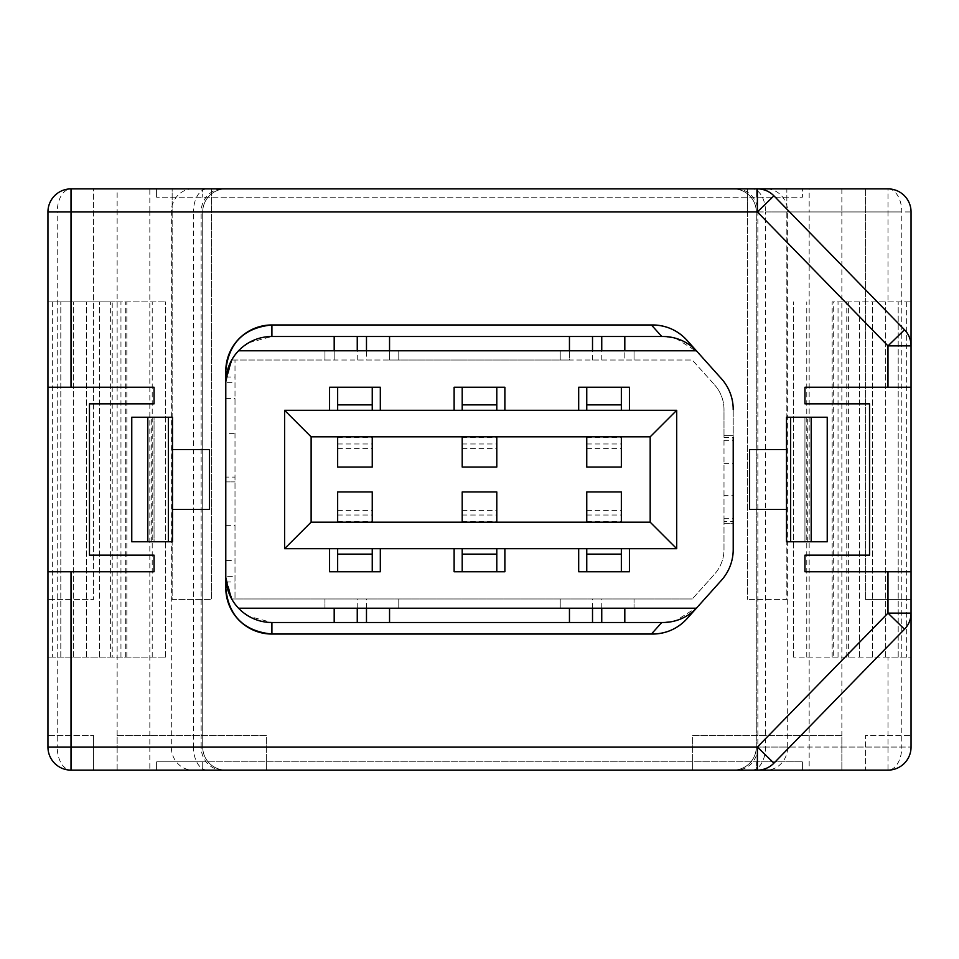<?xml version="1.0" encoding="UTF-8"?>
<svg xmlns="http://www.w3.org/2000/svg" width="959" height="959" viewBox="0 0 959 959"><rect width="100%" height="100%" fill="white"/><g stroke="black" fill="none" stroke-linecap="round" stroke-linejoin="round"><path stroke-width="0.72" stroke-dasharray="4.79 3.6" d="M47.95 571.756L154.051 571.756L154.051 555.153L89.463 555.153L89.463 403.847L154.051 403.847L154.051 387.244L47.95 387.244M911.05 571.756L804.949 571.756L804.949 555.153L869.537 555.153L869.537 403.847L804.949 403.847L804.949 387.244L911.05 387.244M112.215 657.107L47.95 657.107L165.583 657.107L47.95 657.107L112.215 657.107L112.215 301.893L47.95 301.893L47.95 747.061L47.95 735.529L93.622 735.529L47.95 735.529L47.95 747.061A23.064 23.064 0 0 0 71.014 770.125L117.142 770.125L117.142 211.939L47.95 211.939L47.95 599.435L93.622 599.435L47.95 599.435L47.95 211.939L47.95 747.061L47.95 211.939L57.228 211.939L57.228 747.061L47.95 747.061A23.064 23.064 0 0 0 71.014 770.125L93.622 770.125L93.622 735.529L93.622 770.125L71.014 770.125A23.064 13.786 -90 0 1 57.228 747.061L193.442 747.061L193.442 211.939L202.721 211.939A23.064 23.064 0 0 1 225.785 188.875L71.014 188.875L93.622 188.875L93.622 599.435L93.622 188.875L71.014 188.875L225.785 188.875A23.064 23.064 0 0 0 202.721 211.939A23.064 23.064 0 0 1 225.785 188.875A23.064 23.064 0 0 0 202.721 211.939L201.138 211.939A23.064 21.482 90 0 1 222.62 188.875M120.954 657.107L120.954 301.893L47.95 301.893L47.95 657.107L47.95 301.893L165.583 301.893L47.95 301.893L47.95 211.939A23.064 23.064 0 0 1 71.014 188.875A23.064 23.064 0 0 0 47.95 211.939A23.064 23.064 0 0 1 71.014 188.875A23.064 23.064 0 0 0 47.95 211.939A23.064 23.064 0 0 1 71.014 188.875L117.142 188.875L117.142 211.939L172.152 211.939L172.152 599.435L211.364 599.435L172.152 599.435L172.152 188.875L117.142 188.875M149.832 770.125L71.014 770.125L149.832 770.125L149.832 747.061L71.014 747.061L71.014 770.125A23.064 23.064 0 0 1 47.95 747.061L71.014 747.061L71.014 657.107M47.95 747.061A23.064 23.064 0 0 0 71.014 770.125A23.064 23.064 0 0 1 47.95 747.061L117.142 747.061L117.142 770.125L887.986 770.125L865.378 770.125L865.378 735.529L911.05 735.529L865.378 735.529L865.378 770.125L887.986 770.125L733.215 770.125L809.168 770.125L809.168 211.939L887.986 211.939L887.986 188.875L786.848 188.875L786.848 599.435L747.636 599.435L786.848 599.435L786.848 188.875L211.364 188.875L211.364 599.435L211.364 188.875L172.152 188.875L172.152 211.939M756.279 770.125L156.593 770.125L757.394 770.125L756.279 770.125L756.279 761.818L202.721 761.818L802.407 761.818L756.279 761.818L756.279 770.125M802.407 770.125L802.407 761.818L802.407 770.125M156.593 770.125L156.593 761.818L202.721 761.818L156.593 761.818L156.593 770.125M833.287 657.107L911.05 657.107L832.16 657.107L833.287 657.107L833.287 301.893L832.16 301.893L911.05 301.893L911.05 211.939L911.05 657.107L887.986 657.107L887.986 770.125A23.064 23.064 0 0 0 911.05 747.061A23.064 23.064 0 0 1 887.986 770.125A23.064 23.064 0 0 0 911.05 747.061L911.05 211.939L911.05 599.435L865.378 599.435L911.05 599.435L911.05 345.875M904.505 629.224L773.913 763.16A23.064 23.064 0 0 1 757.394 770.125M773.913 195.84L904.505 329.776M225.785 433.372L225.785 477.103L235.003 477.103L235.003 598.979L235.003 360.021L235.003 477.103L225.785 477.103L225.785 433.372L235.003 433.372M225.785 560.416L225.785 481.897L235.003 481.897L225.785 481.897L225.785 560.416L235.003 560.416M271.912 634.043L652.647 634.043M248.777 342.723L271.912 336.501L662.993 336.501L675.771 338.299L697.337 351.833A46.128 46.128 0 0 0 696.378 350.79A46.128 46.128 0 0 1 697.337 351.833L721.432 378.709A46.128 46.128 0 0 1 733.215 409.505A46.128 46.128 0 0 0 721.432 378.709A46.128 46.128 0 0 1 733.215 409.505L733.215 549.495A46.128 46.128 0 0 1 721.432 580.291L697.337 607.167A46.128 46.128 0 0 1 696.378 608.21L634.043 608.21L634.043 598.979L235.003 598.979L692.29 598.979L634.043 598.979L634.043 608.21L324.957 608.21L324.957 598.979L324.957 608.21L238.527 608.21A46.128 46.128 0 0 1 231.694 598.979L235.003 598.979L231.694 598.979A46.128 46.128 0 0 0 238.527 608.21M652.647 324.957L271.912 324.957M827.233 541.775L786.5 541.775M827.233 417.225L804.949 417.225L804.949 541.775L804.949 417.225L786.5 417.225M786.5 449.519L786.5 509.481L786.5 449.519L749.59 449.519M172.5 541.775L154.051 541.775L154.051 417.225L131.767 417.225M172.5 509.481L172.5 449.519L172.5 509.481L209.41 509.481M172.5 417.225L154.051 417.225L154.051 541.775L131.767 541.775M887.986 657.107L793.417 657.107L911.05 657.107L911.05 301.893L911.05 613.125L911.05 301.893L833.287 301.893M848.379 657.107L848.379 301.893M120.954 301.893L112.215 301.893M841.858 735.529L692.626 735.529L692.626 770.125L692.626 735.529L841.858 735.529L841.858 770.125L841.858 211.939L911.05 211.939A23.064 23.064 0 0 0 887.986 188.875A23.064 23.064 0 0 1 911.05 211.939A23.064 23.064 0 0 0 887.986 188.875A23.064 23.064 0 0 1 911.05 211.939A23.064 23.064 0 0 0 887.986 188.875A23.064 23.064 0 0 1 911.05 211.939A23.064 23.064 0 0 0 887.986 188.875A23.064 13.786 90 0 1 901.772 211.939L887.986 211.939L887.986 301.893M751.784 770.125A23.064 13.786 -90 0 0 765.558 747.061L765.558 211.939L901.772 211.939L901.772 747.061L756.279 747.061A23.064 23.064 0 0 1 733.215 770.125A23.064 23.064 0 0 0 756.279 747.061L787.687 747.061L787.687 211.939L809.168 211.939L809.168 188.875L733.215 188.875L802.407 188.875L802.407 197.182L156.593 197.182L802.407 197.182L802.407 188.875M202.721 188.875L757.394 188.875L202.721 188.875L202.721 197.182L202.721 188.875M156.593 188.875L156.593 197.182L156.593 188.875M865.378 188.875L865.378 599.435L865.378 188.875M117.142 735.529L266.374 735.529L266.374 770.125L266.374 735.529L117.142 735.529L117.142 747.061M747.636 211.939L747.636 599.435L747.636 188.875L747.636 211.939L211.364 211.939M887.986 770.125A23.064 23.064 0 0 0 911.05 747.061L901.772 747.061A23.064 13.786 90 0 1 887.986 770.125A23.064 23.064 0 0 0 911.05 747.061L787.687 747.061A23.064 21.482 90 0 1 766.205 770.125M733.215 770.125A23.064 23.064 0 0 0 756.279 747.061L756.279 211.939A23.064 23.064 0 0 0 733.215 188.875A23.064 23.064 0 0 1 756.279 211.939L765.558 211.939A23.064 13.786 -90 0 0 751.784 188.875M756.279 747.061L756.279 211.939L787.687 211.939A23.064 21.482 90 0 0 766.205 188.875M225.785 770.125A23.064 23.064 0 0 1 202.721 747.061L202.721 211.939L202.721 747.061A23.064 23.064 0 0 0 225.785 770.125M71.014 301.893L71.014 188.875A23.064 13.786 -90 0 0 57.228 211.939L193.442 211.939A23.064 13.786 90 0 1 207.216 188.875M110.621 657.107L110.621 301.893M165.583 657.107L165.583 301.893L165.583 657.107M60.801 657.107L60.801 301.893L60.801 657.107M73.663 657.107L73.663 301.893L73.663 657.107M86.514 657.107L86.514 301.893L86.514 657.107M99.364 657.107L99.364 301.893L99.364 657.107M793.417 657.107L793.417 301.893L793.417 657.107M898.199 657.107L898.199 301.893L898.199 657.107M885.337 657.107L885.337 301.893L885.337 657.107M872.486 657.107L872.486 301.893L872.486 657.107M859.636 657.107L859.636 301.893L859.636 657.107M846.785 657.107L846.785 301.893M231.922 599.363L225.785 576.371L225.785 382.629L231.694 360.021A46.128 46.128 0 0 1 238.527 350.79L324.957 350.79L324.957 360.021L235.003 360.021L334.188 360.021L334.188 336.501M225.845 380.351L225.976 378.445M231.694 360.021L235.003 360.021L231.694 360.021A46.128 46.128 0 0 1 238.527 350.79M248.753 342.735L239.223 350.071M239.163 350.131L231.946 359.589M231.922 359.637L225.785 382.629L235.003 382.629M231.694 598.979L225.785 576.371L235.003 576.371M225.952 580.339L225.904 579.656M696.378 608.21A46.128 46.128 0 0 0 697.337 607.167L675.771 620.701L662.993 622.499L271.912 622.499L248.777 616.277M248.753 616.265L239.223 608.929M239.163 608.869L231.946 599.411M723.997 521.492L723.997 495.671L733.215 495.671L733.215 521.492L723.997 521.492L723.997 549.495A36.91 36.91 0 0 1 714.563 574.129L692.29 598.979L714.563 574.129A36.91 36.91 0 0 0 723.997 549.495L723.997 523.326L733.215 523.326L733.215 549.495A46.128 46.128 0 0 1 721.432 580.291A46.128 46.128 0 0 0 733.215 549.495M389.546 608.21L389.546 622.499M569.454 622.499L569.454 608.21M569.454 336.501L569.454 360.021L389.546 360.021L389.546 350.79M389.546 336.501L389.546 360.021L366.482 360.021L366.482 350.79M334.188 622.499L334.188 608.21M733.215 409.505L733.215 523.326L723.997 523.326L723.997 409.505A36.91 36.91 0 0 0 714.563 384.871A36.91 36.91 0 0 1 723.997 409.505L723.997 437.508L733.215 437.508L733.215 495.671M624.812 336.501L624.812 360.021L692.29 360.021L714.563 384.871L692.29 360.021L324.957 360.021L324.957 350.79L398.776 350.79L398.776 360.021L398.776 350.79L560.224 350.79L560.224 360.021L560.224 350.79L634.043 350.79L634.043 360.021L634.043 350.79L696.378 350.79M624.812 608.21L624.812 622.499M398.776 608.21L398.776 598.979L398.776 608.21M560.224 608.21L560.224 598.979L560.224 608.21M334.188 350.79L334.188 360.021L366.482 360.021M569.454 350.79L569.454 360.021L624.812 360.021L624.812 350.79M723.997 495.671L723.997 437.508M723.997 435.674L733.215 435.674L723.997 435.674M380.315 571.756L380.315 548.692L329.572 548.692L329.572 571.756L380.315 571.756M337.652 548.692L372.248 548.692L337.652 548.692L337.652 571.756L372.248 571.756L372.248 548.692M329.572 410.308L380.315 410.308L380.315 387.244L329.572 387.244L329.572 410.308M337.652 410.308L372.248 410.308L372.248 387.244L337.652 387.244L337.652 410.308L372.248 410.308M454.122 410.308L504.878 410.308L504.878 387.244L454.122 387.244L454.122 410.308M462.202 410.308L496.798 410.308L496.798 387.244L462.202 387.244L462.202 410.308L496.798 410.308M504.878 571.756L504.878 548.692L454.122 548.692L454.122 571.756L504.878 571.756M462.202 548.692L496.798 548.692L462.202 548.692L462.202 571.756L496.798 571.756L496.798 548.692M311.124 436.824L311.124 522.176L650.178 522.176L650.178 436.824L311.124 436.824M586.752 436.824L621.348 436.824L621.348 443.981L621.348 436.824L586.752 436.824L621.348 436.824L586.752 436.824L586.752 443.981L586.752 436.824L586.752 437.688L621.348 437.688L621.348 436.824M462.202 436.824L496.798 436.824L496.798 443.981L496.798 436.824L462.202 436.824L496.798 436.824L462.202 436.824L462.202 443.981L462.202 436.824L462.202 437.688L496.798 437.688L496.798 436.824M337.652 436.824L372.248 436.824L372.248 443.981L372.248 436.824L337.652 436.824L372.248 436.824L337.652 436.824L337.652 443.981L337.652 436.824L337.652 437.688L372.248 437.688L372.248 436.824M621.348 522.176L621.348 515.019L621.348 522.176L586.752 522.176L621.348 522.176L586.752 522.176L586.752 515.019L586.752 522.176L621.348 522.176L621.348 491.955M496.798 522.176L462.202 522.176L496.798 522.176L462.202 522.176L462.202 515.019L462.202 522.176L496.798 522.176L496.798 491.955M372.248 522.176L337.652 522.176L372.248 522.176L337.652 522.176L337.652 515.019L337.652 522.176L372.248 522.176L372.248 491.955M586.752 522.176L586.752 491.955M586.752 467.045L586.752 437.688M586.752 571.756L586.752 548.692L621.348 548.692L621.348 571.756L586.752 571.756M586.752 410.308L586.752 387.244L621.348 387.244L621.348 410.308L586.752 410.308L621.348 410.308M621.348 467.045L621.348 437.688M629.428 548.692L578.685 548.692L578.685 571.756L629.428 571.756L629.428 548.692M586.752 548.692L621.348 548.692M578.685 410.308L629.428 410.308L629.428 387.244L578.685 387.244L578.685 410.308M462.202 522.176L462.202 491.955M462.202 467.045L462.202 437.688M496.798 467.045L496.798 437.688M337.652 522.176L337.652 491.955M337.652 467.045L337.652 437.688M372.248 467.045L372.248 437.688M786.5 509.481L749.59 509.481M209.41 449.519L172.5 449.519M202.721 770.125L202.721 761.818L202.721 770.125M906.651 301.893L906.651 657.107M756.279 188.875L756.279 197.182L756.279 188.875M266.374 747.061L692.626 747.061M841.858 188.875L841.858 211.939L786.848 211.939M222.62 770.125A23.064 21.482 90 0 1 201.138 747.061L193.442 747.061A23.064 13.786 90 0 0 207.216 770.125M841.858 747.061L911.05 747.061M736.38 188.875A23.064 21.482 -90 0 1 757.862 211.939L757.862 747.061A23.064 21.482 -90 0 1 736.38 770.125M733.215 188.875A23.064 23.064 0 0 1 756.279 211.939M47.95 211.939L149.832 211.939L149.832 747.061L201.138 747.061L201.138 211.939L149.832 211.939L149.832 188.875M192.795 188.875A23.064 21.482 -90 0 0 171.313 211.939L171.313 747.061A23.064 21.482 -90 0 0 192.795 770.125M152.217 657.107L152.217 301.893M125.713 657.107L125.713 301.893M52.349 301.893L52.349 657.107M806.783 657.107L806.783 301.893M838.046 657.107L838.046 301.893M225.785 398.584L235.003 398.584M226.132 376.995L235.003 376.995M226.132 582.005L235.003 582.005M225.785 525.628L235.003 525.628M366.482 608.21L366.482 598.979M357.251 608.21L357.251 598.979M592.518 608.21L592.518 598.979M601.749 608.21L601.749 598.979M723.997 440.313L733.215 440.313M723.997 463.329L733.215 463.329M601.749 360.021L601.749 350.79M592.518 360.021L592.518 350.79M357.251 360.021L357.251 350.79M723.997 518.687L733.215 518.687M586.752 521.312L621.348 521.312M586.752 510.416L621.348 510.416M586.752 448.584L621.348 448.584M462.202 510.416L496.798 510.416M462.202 521.312L496.798 521.312M462.202 448.584L496.798 448.584M337.652 510.416L372.248 510.416M337.652 521.312L372.248 521.312M337.652 448.584L372.248 448.584M807.754 541.775L807.754 417.225M151.246 541.775L151.246 417.225M126.84 657.107L126.84 301.893M832.16 657.107L832.16 301.893M586.752 515.019L621.348 515.019M586.752 443.981L621.348 443.981M462.202 515.019L496.798 515.019M462.202 443.981L496.798 443.981M337.652 515.019L372.248 515.019M337.652 443.981L372.248 443.981"/><path stroke-width="1.44" d="M47.95 387.244L154.051 387.244L154.051 403.847L89.463 403.847L89.463 555.153L154.051 555.153L154.051 571.756L47.95 571.756L47.95 211.939L71.014 211.939L71.014 188.875A23.064 23.064 0 0 0 47.95 211.939M911.05 571.756L804.949 571.756L804.949 555.153L869.537 555.153L869.537 403.847L804.949 403.847L804.949 387.244L911.05 387.244L911.05 613.125A23.064 23.064 0 0 1 904.505 629.224L773.913 763.16A23.064 23.064 0 0 1 757.394 770.125L71.014 770.125L71.014 747.061L47.95 747.061L47.95 571.756M71.014 571.756L71.014 747.061L757.394 747.061L757.394 770.125L887.986 770.125L809.168 770.125M757.394 770.125A23.064 23.064 0 0 0 773.913 763.16L757.394 747.061L887.986 613.125L911.05 613.125L911.05 747.061A23.064 23.064 0 0 1 887.986 770.125M71.014 188.875L887.986 188.875A23.064 23.064 0 0 1 911.05 211.939L911.05 345.875A23.064 23.064 0 0 0 904.505 329.776L887.986 345.875L757.394 211.939L757.394 188.875L802.407 188.875L757.394 188.875A23.064 23.064 0 0 1 773.913 195.84L757.394 211.939L71.014 211.939L71.014 387.244M757.394 188.875A23.064 23.064 0 0 1 773.913 195.84L904.505 329.776A23.064 23.064 0 0 1 911.05 345.875L911.05 387.244M271.912 336.501L662.993 336.501A46.128 46.128 0 0 1 696.378 350.79L238.527 350.79A46.128 46.128 0 0 1 271.912 336.501L271.912 324.957C243.814 327.786 228.434 343.166 225.785 371.097L225.785 398.584L225.785 371.097A46.128 46.128 0 0 1 271.912 324.957L652.647 324.957A46.128 46.128 0 0 1 686.992 340.301L721.432 378.709L686.992 340.301C677.773 330.34 666.325 325.221 652.647 324.957M225.785 560.416L225.785 587.903L225.785 560.416M652.647 634.043C666.325 633.779 677.773 628.66 686.992 618.699L721.432 580.291L686.992 618.699A46.128 46.128 0 0 1 652.647 634.043L271.912 634.043A46.128 46.128 0 0 1 225.785 587.903C228.434 615.834 243.814 631.214 271.912 634.043L271.912 622.499A46.128 46.128 0 0 1 238.527 608.21L696.378 608.21A46.128 46.128 0 0 1 662.993 622.499L601.749 622.499L601.749 608.21M811.194 541.775L786.5 541.775L786.5 417.225L827.233 417.225L827.233 541.775L811.194 541.775L811.194 417.225M172.5 541.775L172.5 417.225L131.767 417.225L131.767 541.775L172.5 541.775L172.5 417.225M911.05 211.939L911.05 345.875L887.986 345.875L887.986 387.244M809.168 188.875L802.407 188.875M47.95 747.061A23.064 23.064 0 0 0 71.014 770.125A23.064 23.064 0 0 1 47.95 747.061A23.064 23.064 0 0 0 71.014 770.125M911.05 613.125A23.064 23.064 0 0 1 904.505 629.224L887.986 613.125L887.986 571.756M238.527 350.79A46.128 46.128 0 0 0 225.785 382.629L225.785 576.371A46.128 46.128 0 0 0 238.527 608.21M225.785 382.629L225.845 380.351M225.976 378.445L231.694 360.021M231.694 598.979L225.952 580.339M225.904 579.656L225.785 576.371M696.378 608.21A46.128 46.128 0 0 0 697.337 607.167L721.432 580.291A46.128 46.128 0 0 0 733.215 549.495L733.215 521.492M601.749 622.499L389.546 622.499L389.546 608.21M389.546 622.499L271.912 622.499M733.215 549.495L733.215 437.508M334.188 622.499L334.188 608.21M569.454 622.499L569.454 608.21M624.812 622.499L624.812 608.21M733.215 409.505A46.128 46.128 0 0 0 721.432 378.709L697.337 351.833A46.128 46.128 0 0 0 696.378 350.79M329.572 548.692L329.572 571.756L380.315 571.756L380.315 548.692L284.595 548.692L284.595 410.308L676.706 410.308L676.706 548.692L380.315 548.692M454.122 548.692L454.122 571.756L504.878 571.756L504.878 548.692M578.685 548.692L578.685 571.756L629.428 571.756L629.428 548.692M629.428 410.308L629.428 387.244L578.685 387.244L578.685 410.308M504.878 410.308L504.878 387.244L454.122 387.244L454.122 410.308M380.315 410.308L380.315 387.244L329.572 387.244L329.572 410.308M624.812 350.79L624.812 336.501M569.454 350.79L569.454 336.501M389.546 350.79L389.546 336.501M334.188 350.79L334.188 336.501M650.178 436.824L650.178 522.176L311.124 522.176L311.124 436.824L650.178 436.824L676.706 410.308M311.124 436.824L284.595 410.308M311.124 522.176L284.595 548.692M650.178 522.176L676.706 548.692M621.348 522.176L621.348 491.955L586.752 491.955L586.752 522.176M586.752 436.824L586.752 467.045L621.348 467.045L621.348 436.824M586.752 548.692L586.752 571.756M586.752 387.244L586.752 410.308M621.348 548.692L621.348 571.756M621.348 387.244L621.348 410.308M586.752 404.866L621.348 404.866M586.752 554.134L621.348 554.134M462.202 548.692L462.202 571.756M496.798 522.176L496.798 491.955L462.202 491.955L462.202 522.176M462.202 387.244L462.202 410.308M462.202 436.824L462.202 467.045L496.798 467.045L496.798 436.824M462.202 554.134L496.798 554.134L496.798 571.756M496.798 548.692L496.798 554.134M496.798 387.244L496.798 410.308M462.202 404.866L496.798 404.866M337.652 548.692L337.652 571.756M372.248 522.176L372.248 491.955L337.652 491.955L337.652 522.176M337.652 387.244L337.652 410.308M337.652 436.824L337.652 467.045L372.248 467.045L372.248 436.824M337.652 554.134L372.248 554.134L372.248 571.756M372.248 548.692L372.248 554.134M372.248 387.244L372.248 410.308M337.652 404.866L372.248 404.866M786.5 541.775L786.5 417.225M147.806 541.775L147.806 417.225M172.5 509.481L209.41 509.481L209.41 449.519L172.5 449.519M786.5 449.519L749.59 449.519L749.59 509.481L786.5 509.481M366.482 622.499L366.482 608.21M357.251 622.499L357.251 608.21M592.518 622.499L592.518 608.21M661.758 622.499L651.413 634.043M601.749 350.79L601.749 336.501M592.518 350.79L592.518 336.501M366.482 350.79L366.482 336.501M357.251 350.79L357.251 336.501M651.413 324.957L661.758 336.501M790.636 541.775L790.636 417.225M168.364 541.775L168.364 417.225"/></g></svg>
